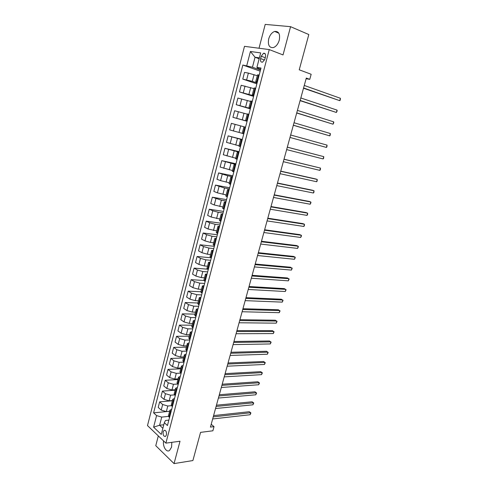 <?xml version="1.0" encoding="UTF-8"?>
<svg xmlns="http://www.w3.org/2000/svg" width="488" height="488" viewBox="0 0 488 488"><rect width="100%" height="100%" fill="white"/><g stroke="black" fill="none" stroke-linecap="round" stroke-linejoin="round"><path stroke-width="0.73" d="M163.559 440.914C162.589 446.526 166.439 452.815 169.519 450.491L171.575 447.136L171.813 442.341M279.276 40.138C280.289 34.001 278.746 31.104 274.646 31.439C271.871 32.489 269.882 34.983 268.693 38.936C267.68 45.073 269.254 47.958 273.402 47.58C276.123 46.531 278.081 44.054 279.276 40.138M166.432 434.936C166.695 431.673 165.896 430.16 164.035 430.398L163.151 431.856C162.882 435.113 163.681 436.626 165.554 436.388L166.432 434.936M158.313 435.912L155.77 445.703L174.045 463.6L192.894 460.55L200.562 432.374L212.878 430.794L214.019 426.646L211.206 424.285M244.488 46.336L147.492 425.585L165.889 443.141L269.248 49.581L244.488 46.336M269.248 49.581L283.04 54.924L290.574 26.675L265.216 24.4L259.018 48.239M290.574 26.675L308.819 34.55L299.229 69.796L311.161 74.274L309.764 79.343L306.293 78.068L210.438 427.085L214.019 426.646M261.226 56.218L260.61 58.584C260.202 61.165 260.86 62.354 262.593 62.159L264.85 59.213L265.478 56.834C265.887 54.253 265.228 53.058 263.508 53.253L261.226 56.218L265.24 57.718M259.384 57.877L255.047 57.236L252.455 67.222L242.847 65.05L153.604 412.86L169.623 411.299M246.745 65.691L250.411 51.484L260.677 52.911L256.914 67.362L257.347 68.027L260.696 69.223M168.866 420.113L165.456 420.479L164.334 422.687L167.445 425.542L261.007 68.033L256.914 67.362M164.334 422.687L161.278 434.418L153.598 427.159L156.581 415.593L153.604 412.86M174.045 463.6L180.011 441.225L165.889 443.141M306.116 78.727L309.764 79.343M259.159 58.755L255.047 57.236L250.411 51.484M171.02 411.884L169.916 410.176L171.697 409.304M173.893 400.91L172.77 399.245L174.545 398.421M176.784 389.869L175.643 388.247L177.412 387.466M179.694 378.749L178.535 377.181L180.298 376.443M182.622 367.562L181.451 366.037L183.201 365.353M185.568 356.295L184.379 354.819L186.123 354.184M188.539 344.955L187.325 343.528L189.063 342.942M191.522 333.542L190.296 332.163L192.022 331.626M194.529 322.056L193.285 320.726L195.005 320.238M197.555 310.484L196.292 309.209L198.006 308.776M200.605 298.839L199.324 297.613L201.025 297.235M203.673 287.121L202.374 285.944L204.063 285.614M206.76 275.317L205.442 274.195L207.126 273.921M209.87 263.435L208.529 262.367L210.206 262.141M213 251.472L211.646 250.454L213.311 250.289M216.154 239.425L214.775 238.467L216.434 238.351M219.326 227.298L217.929 226.395L219.576 226.34M222.522 215.086L221.107 214.238L222.741 214.244M225.743 202.788L224.303 202.001L225.932 202.062M228.982 190.411L227.518 189.679L229.14 189.795M232.245 177.943L230.763 177.272L232.373 177.449M235.527 165.389L234.026 164.779L235.625 165.017M238.839 152.75L237.314 152.195L238.9 152.5M242.17 140.019L240.621 139.525L242.201 139.891M247.141 121.012L245.562 120.615L247.129 121.073M250.533 108.055L248.929 107.726L250.484 108.244M253.949 95.007L252.32 94.745L253.864 95.331M257.383 81.868L255.736 81.667L257.267 82.319M163.791 424.761L159.606 425.237L162.876 428.275M260.476 70.065L252.455 67.222M257.286 75.731L248.38 73.09L244.494 72.407L242.768 79.111L256.871 83.832M257.097 82.972L252.302 81.362L242.768 79.111M253.919 88.627L241.182 85.278L239.468 91.933L253.583 96.398M253.742 95.788L239.468 91.933M250.576 101.431L237.888 98.058L236.186 104.67L250.32 108.879M250.411 108.519L236.186 104.67M247.251 114.143L234.624 110.746L232.929 117.315L247.074 121.274M247.105 121.158L232.929 117.315M245.525 127.197L231.373 123.354L229.696 129.875L233.423 130.93L235.118 124.373M242.249 133.303L233.423 130.93M242.249 139.708L228.152 135.871L242.31 139.47M238.986 145.796L226.481 142.35L228.152 135.871M238.998 152.14L224.95 148.303L239.12 151.664M235.741 158.21L223.291 154.739L224.95 148.303M235.765 164.48L221.772 160.656L235.954 163.773M232.52 170.532L220.125 167.042L221.772 160.656M232.556 176.741L227.725 175.765L218.612 172.917L232.806 175.802M229.323 182.774L220.57 180.633L216.977 179.261L218.612 172.917M229.372 188.917L224.541 188.02L215.47 185.098L229.677 187.752M226.145 194.938L217.41 192.845L213.848 191.4L215.47 185.098M226.206 201.007L221.369 200.19L212.353 197.201L226.572 199.629M222.992 207.01L214.269 204.978L210.743 203.459L212.353 197.201M223.065 213.024L218.221 212.28L212.774 210.773L209.261 209.218L223.486 211.42M219.856 219.008L211.151 217.026L207.662 215.434L209.261 209.218M219.942 224.956L215.098 224.291L209.663 222.784L206.186 221.155L220.417 223.132M216.745 230.922L208.059 228.994L204.594 227.335L206.186 221.155M216.837 236.808L211.993 236.222L206.583 234.71L203.13 233.014L217.374 234.771M213.653 242.762L210.383 242.39L204.984 240.883L201.55 239.15L203.13 233.014M213.756 248.581L208.907 248.069L203.514 246.562L200.098 244.793L214.348 246.336M210.578 254.516L207.315 254.199L201.928 252.692L198.531 250.887L200.098 244.793M210.7 260.275L205.844 259.842L200.47 258.335L197.085 256.493L211.341 257.823M207.528 266.198L204.258 265.929L198.897 264.423L195.523 262.55L197.085 256.493M207.656 271.895L202.801 271.529L197.445 270.029L194.09 268.119L207.443 269.162M204.496 277.8L201.227 277.581L195.883 276.074L192.54 274.134L194.09 268.119M204.637 283.436L199.775 283.144L194.444 281.643L191.113 279.667L203.85 280.478M201.489 289.329L198.213 289.158L192.888 287.652L189.576 285.645L191.113 279.667M201.636 294.904L196.774 294.685L191.455 293.178L188.161 291.141L200.849 291.763M198.494 300.779L195.218 300.651L189.911 299.15L186.629 297.076L188.161 291.141M198.653 306.293L193.791 306.147L188.49 304.64L185.226 302.536L197.921 302.981M195.523 312.155L192.248 312.076L186.959 310.575L183.708 308.434L185.226 302.536M195.694 317.615L190.826 317.529L185.544 316.029L182.311 313.863L195.011 314.126M192.571 323.452L189.295 323.422L184.025 321.921L180.798 319.719L182.311 313.863M192.748 328.857L187.88 328.845L182.622 327.344L179.413 325.112L192.119 325.197M189.637 334.683L186.361 334.695L181.109 333.2L177.913 330.931L179.413 325.112M189.826 340.026L184.958 340.081L179.712 338.587L176.534 336.287L189.24 336.201M186.727 345.84L183.445 345.9L178.211 344.4L175.046 342.07L176.534 336.287M186.922 351.128L182.048 351.25L176.827 349.75L173.673 347.389L186.386 347.133M183.83 356.917L180.548 357.027L175.332 355.526L172.191 353.135L173.673 347.389M184.019 362.151L179.163 362.34L173.954 360.845L170.831 358.424L183.549 357.997M180.95 367.934L177.669 368.08L172.471 366.586L169.36 364.133L170.831 358.424M180.767 373.131L176.296 373.363L171.105 371.868L168.006 369.385L180.731 368.794M178.096 378.871L174.808 379.066L169.629 377.572L166.548 375.058L168.006 369.385M177.571 384.044L173.447 384.312L168.275 382.818L165.206 380.28L177.925 379.518M175.253 389.741L171.971 389.979L166.804 388.485L163.754 385.916L165.206 380.28M174.46 394.896L170.611 395.195L165.456 393.7L162.419 391.101L175.143 390.18M172.435 400.544L169.147 400.825L163.999 399.33L160.973 396.701L162.419 391.101M171.434 405.674L167.799 406.004L162.663 404.515L159.643 401.856L172.374 400.77M169.629 411.28L166.341 411.597L161.211 410.109L158.216 407.419L159.643 401.856M168.482 416.386L161.723 417.087L159.606 425.237L153.598 427.159M259.183 74.999L257.524 74.835L255.736 81.661M242.847 65.05L260.183 71.175M255.73 88.188L254.096 87.956L252.32 94.739M252.308 101.284L250.692 100.986L248.929 107.72M248.904 114.283L247.312 113.924L245.562 120.615M243.774 133.877L242.219 133.413L243.951 126.77M240.431 146.65L238.9 146.126L240.621 139.531M237.113 159.332L235.6 158.746L237.308 152.201M233.819 171.929L232.325 171.282L234.02 164.785M230.543 184.434L229.073 183.732L230.757 177.278M227.292 196.859L225.84 196.097L227.518 189.692M224.065 209.193L222.638 208.376L224.297 202.014M220.857 221.448L219.447 220.57L221.101 214.256M217.672 233.612L216.288 232.678L217.922 226.414M214.513 245.696L213.146 244.708L214.769 238.486M211.371 257.701L210.023 256.657L211.639 250.478M208.254 269.62L206.924 268.528L208.522 262.392M205.155 281.46L203.844 280.313L205.436 274.219M202.075 293.227L200.781 292.019L202.361 285.974M199.019 304.909L197.744 303.652L199.311 297.643M195.981 316.511L194.724 315.205L196.286 309.239M192.961 328.04L191.729 326.685L193.279 320.762M189.966 339.489L188.752 338.086L190.289 332.2M186.989 350.866L185.794 349.408L187.319 343.57M184.031 362.163L182.854 360.662L184.366 354.861M181.097 373.387L179.932 371.838L181.438 366.079M178.175 384.538L177.034 382.946L178.523 377.224M175.277 395.622L174.149 393.975L175.631 388.295M172.398 406.626L171.288 404.936L172.758 399.294M156.581 415.593L161.723 417.087M169.537 417.563L168.439 415.831L169.903 410.225M303.505 88.224L339.746 100.668L303.579 87.962M340.423 98.295L340.24 100.144L339.746 100.668L340.423 98.295L304.268 85.455M300.096 100.656L336.378 112.472L300.144 100.461M337.049 110.117L337.141 110.983L336.378 112.472L337.049 110.117L300.834 97.966M296.704 113.002L333.03 124.196L296.741 112.868M333.694 121.86L333.798 122.701L333.03 124.196L333.694 121.86L297.418 110.392M293.331 125.27L329.705 135.853L293.355 125.196M330.364 133.529L330.211 135.267L329.705 135.853L330.364 133.529L294.026 122.738M289.988 137.451L326.399 147.431L289.988 137.445M327.058 145.119L326.911 146.827L326.399 147.431L327.058 145.119L290.659 134.999M287.316 147.181L323.77 156.642L323.111 158.935L286.651 149.609M287.328 147.138L323.77 156.642L323.629 158.313L323.111 158.935M283.992 159.277L320.5 168.085L319.847 170.367L283.333 161.687M284.022 159.179L320.5 168.085L320.372 169.726L319.847 170.367M280.691 171.294L317.255 179.462L316.608 181.731L280.033 173.691M280.734 171.136L315.632 178.937L317.255 179.462L317.133 181.072L316.608 181.731M277.41 183.238L314.028 190.765L313.387 193.016L276.757 185.611M277.471 183.018L312.418 190.216L314.028 190.765L313.912 192.345L313.387 193.016M274.152 195.096L310.819 202.001L310.185 204.234L273.506 197.457M274.232 194.822L309.227 201.422L310.819 202.001L310.972 202.648L310.185 204.234M270.919 206.875L307.635 213.158L307.001 215.385L270.273 209.224M271.011 206.546L306.055 212.561L307.635 213.158L307.538 214.677L307.001 215.385M267.705 218.581L304.469 224.254L303.841 226.463L267.064 220.911M267.808 218.191L302.902 223.626L304.469 224.254L304.378 225.737L303.841 226.463M264.508 230.208L301.322 235.277L300.693 237.473L263.874 232.526M264.63 229.763L299.766 234.624L301.322 235.277L301.486 235.856L300.693 237.473M261.336 241.761L298.192 246.233L297.57 248.416L260.708 244.061M261.476 241.261L296.649 245.555L298.192 246.233L298.369 246.788L297.57 248.416M258.189 253.241L295.087 257.121L294.465 259.293L257.56 255.523M258.335 252.686L293.556 256.42L295.087 257.121L295.264 257.652L294.465 259.293M255.053 264.642L292.001 267.942L291.385 270.102L254.431 266.912M255.218 264.038L290.476 267.217L292.184 268.449L291.385 270.102M251.942 275.97L288.926 278.703L288.316 280.844L251.32 278.227M252.125 275.311L287.42 277.953L289.122 279.179L288.316 280.844M248.849 287.231L285.876 289.39L285.267 291.519L248.233 289.469M249.045 286.517L284.382 288.615L286.072 289.841L285.267 291.519M245.781 298.412L282.845 300.016L282.241 302.133L245.165 300.639M245.989 297.649L281.363 299.217L283.046 300.443L282.241 302.133M242.725 309.526L279.831 310.575L279.228 312.68L242.121 311.74M242.951 308.715L278.361 309.752L280.039 310.984L279.228 312.68M239.693 320.567L276.836 321.074L276.238 323.16L239.089 322.769M239.931 319.707L275.372 320.226L277.05 321.458L276.238 323.16M236.68 331.541L273.859 331.505L273.262 333.585L236.082 333.725M236.93 330.632L272.408 330.638L274.073 331.864L273.262 333.585M233.685 342.442L270.895 341.875L270.309 343.942L233.087 344.613M233.947 341.484L269.461 340.984L271.121 342.216L270.309 343.942M230.708 353.275L267.955 352.183L267.369 354.233L230.116 355.435M230.989 352.269L266.527 351.269L268.186 352.501L267.369 354.233M227.756 364.042L265.033 362.425L264.447 364.469L227.164 366.189M228.042 362.987L263.618 361.498L265.265 362.724L264.447 364.469M224.816 374.741L262.123 372.612L261.544 374.644L224.23 376.876M225.114 373.643L260.72 371.661L262.361 372.887L261.544 374.644M221.894 385.374L259.232 382.738L258.658 384.751L221.314 387.49M222.211 384.227L257.841 381.762L259.476 382.988L258.658 384.751M218.996 395.939L256.359 392.803L255.785 394.804L218.417 398.043M219.319 394.749L254.98 391.803L256.609 393.035L255.785 394.804M216.111 406.437L253.504 402.807L252.936 404.802L215.537 408.529M216.446 405.199L252.131 401.789L253.76 403.015L252.936 404.802M213.244 416.874L250.667 412.75L250.1 414.733L212.67 418.954M213.598 415.593L249.307 411.713L250.924 412.94L250.1 414.733M249.307 411.713L250.924 412.94M252.302 81.362L254.053 74.615M248.941 94.269L250.686 87.566M245.604 107.086L247.337 100.43M242.292 119.81L244.012 113.204M239.004 132.449L240.712 125.892M235.734 145.003L237.43 138.488M232.489 157.471L234.173 150.999M229.269 169.848L230.94 163.425M226.066 182.146L227.725 175.765M222.888 194.358L224.541 188.02M219.728 206.491L221.369 200.19M216.593 218.539L218.221 212.28M213.482 230.507L215.098 224.291M210.383 242.39L211.993 236.222M207.315 254.199L208.907 248.069M204.258 265.929L205.844 259.842M201.227 277.581L202.801 271.529M198.213 289.158L199.775 283.144M195.218 300.651L196.774 294.685M192.248 312.076L193.791 306.147M189.295 323.422L190.826 317.529M186.361 334.695L187.88 328.845M183.445 345.9L184.958 340.081M180.548 357.027L182.048 351.25M177.669 368.08L179.163 362.34M174.808 379.066L176.296 373.363M171.971 389.979L173.447 384.312M169.147 400.825L170.611 395.195M166.341 411.597L167.799 406.004M246.635 79.843L248.38 73.09M256.719 81.746L258.518 74.884M253.29 94.867L255.071 88.06M243.299 92.744L245.031 86.047M249.88 107.903L251.649 101.138M239.986 105.567L241.706 98.912M246.495 120.841L248.252 114.125M236.692 118.291L238.4 111.685M243.134 133.694L244.878 127.02M239.797 146.455L241.529 139.83M230.177 143.484L231.861 136.969M236.485 159.125L238.205 152.543M226.951 155.953L228.628 149.481M233.197 171.703L234.905 165.176M223.748 168.336L225.413 161.906M229.927 184.202L231.623 177.711M220.57 180.633L222.217 174.246M226.682 196.609L228.366 190.167M217.41 192.845L219.051 186.507M223.461 208.931L225.133 202.538M214.269 204.978L215.897 198.677M220.259 221.174L221.918 214.818M211.151 217.026L212.774 210.773M217.081 233.325L218.728 227.018M208.059 228.994L209.663 222.784M213.921 245.403L215.562 239.132M204.984 240.883L206.583 234.71M210.786 257.389L212.414 251.167M201.928 252.692L203.514 246.562M207.674 269.303L209.291 263.117M198.897 264.423L200.47 258.335M204.582 281.131L206.186 274.988M195.883 276.074L197.445 270.029M201.507 292.879L203.099 286.779M192.888 287.652L194.444 281.643M198.457 304.549L200.037 298.491M189.911 299.15L191.455 293.178M195.426 316.145L196.999 310.124M186.959 310.575L188.49 304.64M192.412 327.661L193.974 321.683M184.025 321.921L185.544 316.029M189.417 339.099L190.973 333.164M181.109 333.2L182.622 327.344M186.446 350.463L187.99 344.565M178.211 344.4L179.712 338.587M183.494 361.754L185.031 355.892M175.332 355.526L176.827 349.75M180.56 372.966L182.085 367.147M172.471 366.586L173.954 360.845M177.65 384.111L179.163 378.328M169.629 377.572L171.105 371.868M174.753 395.176L176.26 389.43M166.804 388.485L168.275 382.818M171.88 406.175L173.374 400.465M163.999 399.33L165.456 393.7M169.019 417.1L170.507 411.427M161.211 410.109L162.663 404.515M264.563 60.048L260.61 58.584M278.825 33.178L274.646 31.439M165.017 430.282L164.035 430.398M265.265 53.918L263.508 53.253"/></g></svg>
